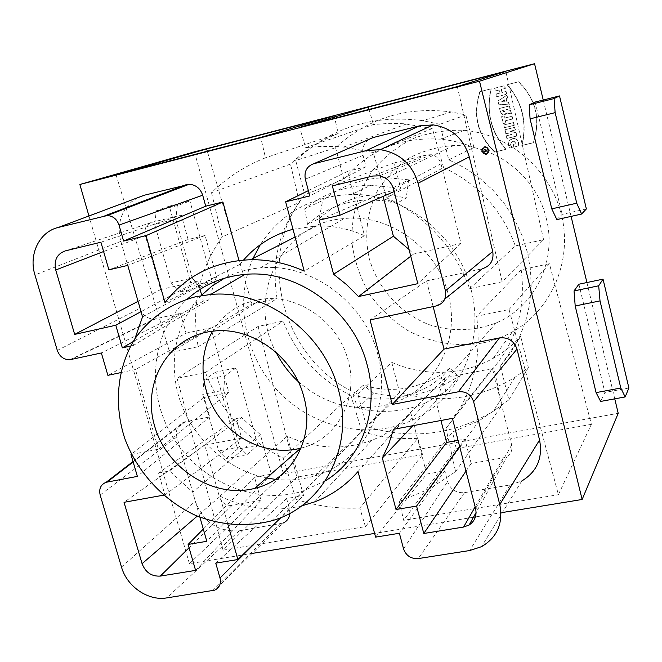 <?xml version="1.0" encoding="UTF-8"?>
<svg xmlns="http://www.w3.org/2000/svg" width="662" height="662" viewBox="0 0 662 662"><rect width="100%" height="100%" fill="white"/><g stroke="black" fill="none" stroke-linecap="round" stroke-linejoin="round"><path stroke-width="0.5" stroke-dasharray="3.31 2.48" d="M164.979 302.559L240.041 264.353L238.982 260.497M368.899 139.401C363.637 143.331 361.692 148.652 363.066 155.347L366.028 166.774L347.699 171.284L364.514 235.655L304.239 271.139M347.699 171.284L308.368 190.615M546.382 218.824C557.255 261.267 534.424 306.994 496.235 322.899C474.1 331.323 451.649 331.885 428.877 324.595C399.922 313.134 377.439 288.044 369.082 257.899C364.199 234.381 367.021 211.981 377.547 190.697C385.822 177.639 396.373 166.741 409.19 157.995C423.01 150.812 437.822 146.666 453.619 145.549C495.664 144.399 536.882 176.737 546.382 218.824M252.992 258.494C233.943 301.764 244.808 356.297 278.47 391.598C312.108 426.924 365.623 439.8 408.959 421.62C457.053 402.405 485.668 344.554 471.154 289.865C458.427 235.664 405.07 193.428 351.679 194.463C311.918 195.853 281.466 212.593 260.315 244.675M425.385 403.042L445.981 391.341L458.791 376.438L438.865 387.791L418.202 394.105C403.357 396.902 388.486 396.546 373.591 393.046L357.894 408.272C381.171 413.709 403.663 411.971 425.385 403.042L408.959 421.62M370.943 185.219C345.738 185.625 323.668 193.486 304.727 208.811L322.667 200.495C341.021 185.683 362.379 178.07 386.732 177.648L408.628 179.807L393.625 187.495L370.943 185.219L351.679 194.463M227.885 524.329L219.892 496.152L287.242 436.15C315.509 449.126 343.727 450.491 371.895 440.247C387.038 434.322 399.989 425.178 410.771 412.807L358.01 471.567M219.892 496.152C246.669 508.921 273.894 512.173 301.566 505.917M486.297 153.816L485.42 153.907C481.183 151.474 481.241 149.215 485.602 147.138C489.516 149.016 489.748 151.242 486.297 153.816C481.663 152.616 481.125 150.415 484.675 147.221C489.309 148.429 489.855 150.622 486.297 153.816M487.431 149.43L487.282 148.834L483.177 149.835L484.377 152.219L485.536 151.954L485.925 151.052L487.944 151.532L487.778 150.862L485.8 150.39L485.668 149.86L487.431 149.43L487.282 148.834L483.177 149.835L483.541 151.325L484.692 152.277L485.925 151.052L487.944 151.532L487.778 150.862L485.8 150.39L485.668 149.86L487.431 149.43L485.42 149.993L485.552 150.522L487.538 150.994L487.704 151.664L485.685 151.184L484.443 152.409L483.301 151.466L482.929 149.968L487.033 148.967L487.182 149.562M506.993 95.171L507.655 97.918L506.182 98.87L506.951 102.039L508.689 102.18L509.359 104.919L498.726 104.05L497.989 101.013L506.993 95.171L507.655 97.918L506.182 98.87L506.951 102.039L508.689 102.18L509.359 104.919L498.726 104.05L497.989 101.013L506.993 95.171L497.75 101.104L498.494 104.149L509.128 105.018L508.466 102.279L506.72 102.138L505.95 98.969L507.431 98.009L506.761 95.262M494.853 88.17L504.676 85.655L505.346 88.402L501.473 89.395L502.21 92.44L506.091 91.455L506.753 94.203L496.939 96.693L496.268 93.954L499.835 93.044L499.09 89.999L495.524 90.909L494.853 88.17L504.676 85.655L505.346 88.402L501.473 89.395L502.21 92.44L506.091 91.455L506.753 94.203L496.939 96.693L496.268 93.954L499.835 93.044L499.09 89.999L495.524 90.909L494.613 88.253L495.284 91L498.858 90.09L499.595 93.135L496.028 94.045L496.699 96.784L506.521 94.285L505.859 91.546L501.978 92.531L501.233 89.478L505.114 88.485L504.444 85.737L494.613 88.253M494.878 151.987L506.008 149.298C490.956 131.771 486.032 111.597 491.221 88.774L480.058 91.637C472.651 114.956 477.592 135.073 494.878 151.987C477.592 135.073 472.651 114.956 480.058 91.637L491.221 88.774C486.032 111.597 490.956 131.771 506.008 149.298L494.878 151.987L505.776 149.43C490.716 131.895 485.784 111.704 490.981 88.865L479.801 91.728C472.395 115.064 477.343 135.197 494.638 152.128M522.053 145.408C527.415 122.727 522.5 102.478 507.307 84.653L518.611 81.765C536.162 99.043 541.069 119.35 533.315 142.678L522.053 145.408C527.415 122.727 522.5 102.478 507.307 84.653L518.611 81.765C536.162 99.043 541.069 119.35 533.315 142.678L521.83 145.541L533.1 142.81C540.862 119.458 535.955 99.143 518.387 81.84L507.084 84.736C522.285 102.577 527.2 122.842 521.83 145.541M486.446 154.411L485.42 154.519C480.397 151.648 480.471 148.983 485.635 146.517C490.244 148.743 490.517 151.375 486.446 154.411C480.976 152.996 480.331 150.398 484.526 146.625C490.012 148.048 490.65 150.638 486.446 154.411M500.422 366.111L510.733 352.772L519.124 337.984L525.421 322.022L529.476 305.174L531.197 287.755L530.527 270.088L527.457 252.528L522.037 235.424L514.357 219.105L504.576 203.896L492.876 190.102L479.478 178.004L464.674 167.825L448.745 159.765L439.866 124.315L422.778 120.658C372.888 114.336 330.537 127.625 295.715 160.527L304.818 194.727C253.43 256.823 282.98 362.263 357.844 393.973L366.516 426.56C411.276 440.098 453.553 434.975 493.339 411.193L508.871 399.84L500.422 366.111L520.671 336.437L528.375 367.559L515.028 377.299C478.883 399.161 440.42 404.234 399.633 392.516L366.516 426.56M614.758 398.847L586.921 282.533M571.091 216.4L543.237 100.02M194.463 151.846L283.394 473.752L618.217 413.311M499.777 108.361L509.591 105.895L510.261 108.634L506.687 109.528L510.733 110.579L511.544 113.914L506.927 112.846C504.692 115.701 502.64 115.569 500.778 112.441L499.777 108.361L509.591 105.895L510.261 108.634L506.687 109.528L510.733 110.579L511.544 113.914L506.927 112.846L503.525 114.923L500.778 112.441L499.545 108.46L500.538 112.54L503.294 115.031L506.695 112.954L511.321 114.021L510.501 110.678L506.455 109.627L510.03 108.734L509.368 105.994L499.545 108.46M501.763 116.487L504.138 115.891L504.659 118.043L512.098 116.198L512.76 118.928L505.329 120.774L505.851 122.925L503.476 123.513L501.763 116.487L504.138 115.891L504.659 118.043L512.098 116.198L512.76 118.928L505.329 120.774L505.851 122.925L503.476 123.513L501.531 116.595L503.244 123.62L505.619 123.033L505.098 120.881L512.537 119.036L511.867 116.305L504.427 118.15L503.906 115.999L501.531 116.595M503.832 124.961L513.638 122.536L514.3 125.259L504.494 127.683L503.832 124.961L513.638 122.536L514.3 125.259L504.494 127.683L503.832 124.961L504.262 127.799L514.076 125.375L513.414 122.644L503.6 125.077M504.998 129.735L514.796 127.319L515.433 129.926L509.955 131.275L516.062 132.524L516.898 135.975L507.1 138.375L506.471 135.776L511.809 134.469L505.851 133.244L504.998 129.735L514.796 127.319L515.433 129.926L509.955 131.275L516.062 132.524L516.898 135.975L507.1 138.375L506.471 135.776L511.809 134.469L505.851 133.244L504.767 129.851L505.619 133.36L511.585 134.585L506.24 135.9L506.877 138.499L516.683 136.099L515.839 132.648L509.723 131.39L515.21 130.042L514.573 127.435L504.767 129.851M512.024 147.518C507.845 143.861 514.738 137.713 516.12 143.654L513.149 144.374L513.803 147.088L518.561 145.938C521.193 134.146 502.996 138.557 509.897 148.031L512.024 147.518C509.93 144.084 510.592 141.949 514.026 141.114L516.12 143.654L513.149 144.374L513.803 147.088L518.561 145.938C519.231 141.991 517.816 139.434 514.316 138.25C508.772 139.359 507.299 142.62 509.897 148.031L511.8 147.651L509.674 148.164C507.075 142.744 508.548 139.483 514.093 138.375C517.593 139.558 519.008 142.123 518.338 146.062L513.588 147.212L512.926 144.498L515.897 143.778L513.803 141.246C510.369 142.082 509.699 144.217 511.8 147.651M125.482 208.588C119.201 218.394 117.662 229.325 120.848 241.373L140.03 308.327C142.661 315.493 147.494 319.051 154.527 319.001L180.436 313.333L186.047 333.176L107.889 375.346M180.436 313.333L101.36 352.97M455.572 471.634L501.937 405.351L479.156 420.734L452.527 431.972L399.302 501.308L429.621 488.887L455.572 471.634L445.965 428.264C472.056 396.935 482.275 359.598 476.607 316.254L509.053 309.526L558.405 494.704L591.381 424.342L549.419 263.716L509.053 309.526M399.302 501.308L403.646 520.299L558.405 494.704M549.419 263.716L521.201 269.79L476.607 316.254M445.965 428.264L493.827 367.559L501.937 405.351M521.201 269.79C525.893 307.375 516.765 339.962 493.827 367.559M591.381 424.342L456.192 448.571L403.646 520.299M456.192 448.571L452.527 431.972M628.9 387.998L604.894 392.45L600.649 401.437M578.894 284.221L604.894 392.45M586.358 208.927L562.121 214.389L556.85 219.594M535.136 102.047L562.121 214.389M448.745 159.765L473.901 147.494L465.833 114.923L451.426 111.944C406.286 106.259 367.667 118.192 335.568 147.734L295.715 160.527M465.833 114.923L439.866 124.315M473.901 147.494C462.995 143.042 451.782 140.27 440.255 139.177C400.725 136.761 368.585 150.125 343.826 179.27L304.818 194.727M335.568 147.734L343.826 179.27M357.844 393.973L391.738 362.346L399.633 392.516M163.464 495.184L164.912 494.928L158.566 473.007L236.193 418.591L241.655 438.103L204.773 445.129L219.47 496.939C221.803 502.996 226.015 505.818 232.105 505.396L261.002 500.331L254.539 477.203L271.329 474.166L260.34 434.586L241.506 417.557L169.555 470.972L192.725 492.164L199.891 517.179M236.193 418.591L241.506 417.557M260.34 434.586L192.725 492.164M271.329 474.166L206.801 541.309M254.539 477.203L203.3 529.079M261.002 500.331L195.596 570.387M204.773 445.129L124.034 502.309M164.912 494.928L241.655 438.103M158.566 473.007L169.555 470.972M142.529 316.908L216.524 276.724L205.079 235.473L188.124 239.528L181.305 215.1L152.086 222.267C146.285 224.393 144.018 228.787 145.284 235.449L160.634 289.559L197.739 281.069L141.023 311.645M216.524 276.733L208.687 299.952L203.358 301.152L201.662 295.078M200.056 289.352L197.739 281.069M134.825 338.927L133.376 345.448L208.687 299.952M203.358 301.152L133.128 341.625M133.376 345.448L130.596 346.052M160.634 289.559L138.068 301.334M181.305 215.1L100.914 242.218M188.124 239.528L108.891 269.848M205.079 235.473L127.774 265.388M458.071 440.379L464.931 439.138L471.17 463.474L503.352 457.831L507.183 456.383C511.13 453.636 512.628 449.829 511.668 444.98L492.462 368.577L445.253 377.787L435.968 401.139L440.958 420.494M435.968 401.139L412.798 425.732M445.253 377.787L393.468 429.324M492.462 368.577L452.419 418.359M471.17 463.474L465.974 471.145M459.635 446.469L464.931 439.138M409.025 249.458L413.518 254.084L461.009 243.442L440.975 163.746C439.485 158.797 436.283 155.793 431.359 154.734L426.833 154.9L394.18 162.902L400.783 188.678L382.264 193.105L383.108 196.399M394.18 162.902L332.341 185.881M461.009 243.442L417.813 283.667M413.518 254.084L410.763 256.211M382.264 193.105L319.233 220.123M394.155 191.575L400.783 188.678M275.351 479.346C289.037 480.869 302.327 479.685 315.22 475.796C362.826 462.399 392.583 407.42 377.845 354.617C365.068 302.211 310.759 262.508 260.381 267.87C247.555 268.995 235.598 272.446 224.501 278.205M201.107 295.641C174.9 322.783 167.296 365.59 180.933 403.092C194.661 440.594 228.489 470.285 266.587 477.981M298.148 381.494C325.969 405.574 356.909 412.972 390.952 403.688C433.9 391.06 461.009 341.584 448.339 294.731C437.408 248.209 389.289 213.404 344.008 218.584C281.367 222.73 245.668 297.139 275.996 352.225M301.061 448.1C336.627 439.568 359.135 399.194 348.187 360.641C338.729 322.22 298.082 293.713 261.382 299.265C239.958 302.526 223.69 313.184 212.576 331.24M325.315 480.869L302.567 491.237C255.524 505.71 199.485 481.58 172.542 436.589C145.342 391.763 151.052 331.885 187.536 298.918M319.109 218.667C335.526 203.631 355.204 195.621 378.126 194.636L392.235 195.282L406.236 198.037L396.604 203.383L382.28 200.553L367.857 199.874C344.422 200.867 324.322 209.043 307.573 224.401L319.109 218.667L322.667 200.495M408.628 179.807L406.236 198.037M396.604 203.383L393.625 187.495M304.735 208.811L307.573 224.401M240.041 264.353L243.55 260.058M292.993 229.251L316.883 225.891C333.16 225.56 349.04 228.82 364.514 235.655M215.754 563.13L286.605 498.544L303.568 495.573L281.093 517.461M289.923 513.265L289.459 508.838L286.605 498.544M186.047 333.176L210.806 327.789L228.887 392.45L204.186 397.432L209.689 416.928L184.094 422.033C177.78 424.681 175.372 429.655 176.87 436.945L195.282 501.242C203.4 522.293 218.063 532.14 239.28 530.775L283.022 523.088L214.645 590.173M209.689 416.928L137.373 476.4M137.746 197.698L131.366 201.968L126.119 207.678M204.186 397.432L131.407 454.173M433.147 306.58L426.576 280.887L370.05 319.92M426.576 280.887L482.176 268.797M375.602 537.13L426.758 474.05L444.823 470.897L447.603 481.597C450.499 489.549 456.143 493.24 464.517 492.66L510.195 484.932L521.706 481.034L481.539 546.671M444.823 470.897L399.393 533.266M449.763 368.171L441.504 374.378L430.763 380.485L425.095 382.959L408.959 387.692C393.675 390.572 378.457 389.744 363.297 385.218L353.012 394.784C368.502 399.443 384.059 400.311 399.666 397.39L416.158 392.591L429.357 386.087L441.347 377.514L449.763 368.171L458.791 376.438M373.591 393.046L363.297 385.218M353.012 394.784L357.894 408.272M445.981 391.341L441.347 377.514M410.771 412.807L426.758 474.05M366.028 166.774L309.783 195.935M131.523 454.397L158.45 449.241L135.437 369.52L120.633 372.648M303.568 495.573L287.242 436.15M482.267 343.048C456.515 347.269 430.143 342.651 406.965 330.073C392.268 320.358 379.756 308.327 369.429 293.978C360.666 278.636 354.923 262.268 352.217 244.874C350.463 218.584 357.381 192.716 372.176 171.144C383.356 157.721 396.761 146.947 412.401 138.83C428.951 132.549 446.238 129.702 464.269 130.315C509.997 134.336 551.429 170.705 561.831 216.366C572.398 262.028 550.983 310.279 512.396 331.861C502.93 337.173 492.892 340.905 482.267 343.048M391.738 362.346C414.031 372.011 436.97 374.659 460.57 370.273C472.064 368.006 482.937 364.017 493.182 358.316C503.476 352.532 512.645 345.241 520.671 336.437M528.375 367.559L508.871 399.84M334.219 115.867L338.208 133.501C320.168 140.65 304.263 150.845 290.494 164.077L211.517 192.708C226.992 177.573 244.981 165.93 265.487 157.779L260.712 137.406M338.208 133.501L265.487 157.779M211.517 192.708L222.175 236.855C199.039 269.475 191.037 306.092 198.153 346.698L169.803 352.755L251.957 304.081L207.289 151.217M116.073 174.801L126.037 207.794M126.194 208.315L169.803 352.755M198.153 346.698L277.064 298.537C271.246 263.029 278.694 230.997 299.398 202.44L222.175 236.855M251.957 304.081L277.064 298.537M299.398 202.44L290.494 164.077M305.645 147.593L373.434 124.522L389.91 123.331L404.168 123.744L432.352 128.511L443.598 167.618L386.534 197.764L373.227 152.492L343.57 147.088L338.108 146.65L321.782 146.36L305.645 147.593L299.572 127.361M373.227 152.492L380.211 149.662M380.84 149.405L432.352 128.511M469.672 288.69L515.334 245.925L543.585 239.685L502.16 281.755L469.672 288.69C454.033 246.976 426.311 216.664 386.534 197.764M443.598 167.618C478.088 183.779 502.003 209.879 515.334 245.925M457.301 86.581L502.16 281.755M543.585 239.685L505.818 71.405M369.007 109.412L373.434 124.522M215.812 372.085L204.004 380.029L202.721 394.428L218.675 450.921L226.139 458.551L237.418 449.134L215.812 372.085L236.309 367.84L224.857 375.735L204.004 380.029M224.857 375.735L223.706 390.183L202.721 394.428M223.706 390.183L239.611 446.974L218.675 450.921M239.611 446.974L246.926 454.678L226.139 458.551M246.926 454.678L257.849 445.286L237.418 449.134M257.849 445.286L236.309 367.84M169.282 206.139L156.306 210.806L154.693 224.377L171.218 282.889L179.228 292.132L191.641 285.876L169.282 206.139L189.92 201.025L177.3 205.609L156.306 210.806M177.3 205.609L175.811 219.205L154.693 224.377M175.811 219.205L192.294 278.048L171.218 282.889M192.294 278.048L200.156 287.374L179.228 292.132M200.156 287.374L212.212 281.185L191.641 285.876M212.212 281.185L189.92 201.025M252.073 553.449L189.423 563.693L88.948 215.969M189.423 563.693L283.394 473.752M502.441 512.512L475.44 516.931M473.438 517.254L374.609 533.415M422.629 454.587L296.857 477.12L223.036 550.163L365.441 526.613L422.629 454.587L417.788 438.327L359.764 508.027C338.166 509.02 316.933 506.149 296.063 499.413L361.849 431.525C380.17 437.193 398.814 439.46 417.788 438.327M365.441 526.613L359.764 508.027M223.036 550.163L177.085 378.341L205.41 372.474C220.661 410.978 246.595 439.56 283.228 458.212L296.063 499.413M283.228 458.212L350.926 395.479C318.819 379.492 296.237 354.675 283.187 321.045L258.106 326.449L177.085 378.341M361.849 431.525L350.926 395.479M205.41 372.474L283.187 321.045M258.106 326.449L296.857 477.12M210.806 327.789L135.437 369.52M228.887 392.45L158.45 449.241M486.206 154.544C490.277 151.507 490.004 148.876 485.387 146.65C480.223 149.107 480.149 151.78 485.172 154.651L486.206 154.544M486.057 153.948C489.508 151.375 489.276 149.149 485.362 147.262C480.993 149.347 480.935 151.606 485.18 154.039L486.057 153.948M504.651 99.863L505.147 101.89L501.92 101.634L504.651 99.863L505.147 101.89L501.92 101.634L504.651 99.863L501.688 101.725L504.916 101.989L504.419 99.962M502.822 110.496L503.368 111.737L504.502 111.853L504.899 109.975L502.822 110.496L503.881 111.952L505.056 110.612L504.899 109.975L502.59 110.595L504.667 110.074L504.825 110.711L503.65 112.06L502.59 110.595M485.081 150.001L485.304 150.903L484.129 151.184L483.905 150.291L485.081 150.001L485.304 150.903L484.7 151.656L483.905 150.291L485.081 150.001L483.665 150.423L484.46 151.797L485.056 151.035L484.832 150.133M232.105 505.396L189.067 547.78M219.47 496.939L197.243 516.103M145.284 235.449L103.603 251.527M65.232 250.906L152.086 222.267M511.668 444.98L475.581 508.532M503.352 457.831L475.159 506.885M426.833 154.9L372.772 176.034M440.975 163.746L393.526 189.125M289.459 508.838L268.664 529.55M212.535 590.744L280.539 523.791M239.28 530.775L166.708 597.91M121.502 567.077L195.282 501.242M176.87 436.945L100.144 495.002M185.286 421.727L133.161 461.96M120.848 241.373L34.945 274.97M57.304 350.43L140.03 308.327M155.942 318.778L71.016 359.557M436.366 305.902L444.79 299.075M510.195 484.932L469.648 550.544M464.517 492.66L418.227 558.587M403.539 548.848L447.603 481.597M363.066 155.347L305.323 179.162M453.619 145.549L386.732 177.648M496.235 322.899L438.865 387.791M371.895 440.247L314.649 501.887M429.621 488.887L479.156 420.734M451.426 111.944L422.778 120.658M507.183 456.383L476.094 512.471M431.359 154.734L379.376 175.819M315.22 475.796L390.952 403.688M260.381 267.87L344.008 218.584M212.121 331.29L261.382 299.265M271.726 520.804L302.567 491.237M367.857 199.874L378.126 194.636M316.883 225.891L295.078 237.021M133.029 461.497L184.094 422.033M69.808 359.739L154.527 319.001M416.158 392.591L425.095 382.959M464.269 130.315L440.255 139.177M512.396 331.861L493.182 358.316M515.028 377.299L493.339 411.193M343.57 147.088L406.551 123.943"/><path stroke-width="0.99" d="M238.982 260.497L222.895 201.968L205.733 206.188L123.604 241.067L119.028 225.08C116.926 219.139 113.012 215.953 107.269 215.539L189.109 184.293L144.432 195.191L137.746 197.698M308.368 190.615L285.628 201.794L304.239 271.139C286.745 263.277 268.855 259.471 250.584 259.727C214.687 261.2 186.154 275.483 164.979 302.559L145.996 235.639L222.895 201.968M260.315 244.675L252.992 258.494M301.566 505.917L314.649 501.887C331.554 495.449 346.011 485.337 358.01 471.567L375.602 537.13L399.393 533.266L403.539 548.848C406.096 555.741 410.994 558.993 418.227 558.587L469.648 550.544L481.539 546.671C497.286 537.304 503.36 523.253 499.76 504.535L473.611 401.668C470.988 394.411 465.891 391.126 458.319 391.796L392.268 404.449L370.05 319.92L436.366 305.902C443.59 303.585 446.61 298.57 445.443 290.85L418.086 183.242C412.095 164.01 399.492 152.814 380.286 149.67L366.202 150.63L313.829 163.696C306.854 166.253 304.015 171.408 305.323 179.162L309.783 195.935L285.628 201.794M543.237 100.02L534.548 63.709L194.463 151.846L79.854 184.491L479.511 81.194L582.138 499.479L618.217 413.311L614.758 398.847M586.921 282.533L571.091 216.4M120.633 372.648L107.889 375.346L101.36 352.97L69.808 359.739C63.809 359.731 59.638 356.628 57.304 350.43L34.945 274.97C28.433 254.431 39.397 231.725 58.364 227.43L107.269 215.539M628.9 387.998L625.16 396.935L620.799 388.023L600.02 300.896L598.688 285.785L603.041 279.157L628.9 387.998M620.799 388.023L596.081 392.616L600.649 401.437L625.16 396.935M596.081 392.616L575.195 305.985L600.02 300.896M575.195 305.985L574.037 290.924L598.688 285.785M574.037 290.924L578.894 284.221L603.041 279.157M586.358 208.927L581.6 214.041L576.726 203.193L555.137 112.639L554.094 98.564L559.514 95.932L586.358 208.927M576.726 203.193L551.769 208.861L556.85 219.594L581.6 214.041M551.769 208.861L530.063 118.846L555.137 112.639M530.063 118.846L529.203 104.803L554.094 98.564M529.203 104.803L535.136 102.047L559.514 95.932M199.891 517.179L206.801 541.309L188.107 544.454L195.596 570.387L160.328 576.089C151.606 576.577 145.524 572.431 142.073 563.676L124.034 502.309L163.464 495.184M203.3 529.079L188.107 544.454M201.662 295.078L200.056 289.352M133.128 341.625L122.346 347.848L115.8 325.241L74.674 334.409L55.732 269.997C53.788 260.307 56.949 253.951 65.232 250.906L100.914 242.218L108.891 269.848L127.774 265.388L142.529 316.908L134.825 338.927M130.596 346.052L122.346 347.848M141.023 311.645L115.8 325.241M138.068 301.334L74.674 334.409M440.958 420.494L446.627 442.448L458.071 440.379M412.798 425.732L382.363 458.021L388.76 444.111L393.468 429.324L452.419 418.359L475.581 508.532C477.021 515.607 474.877 521.11 469.135 525.016L463.574 527.051L423.788 533.481L416.572 506.058L459.635 446.469M465.974 471.145L423.788 533.481M446.627 442.448L396.025 509.508L382.363 458.021M416.572 506.058L396.025 509.508M383.108 196.399L393.393 236.235L409.025 249.458M340.053 215.2L332.341 185.881L372.772 176.034L379.376 175.819C386.583 177.408 391.3 181.843 393.526 189.125L417.813 283.667L358.506 296.551L346.623 284.677L333.59 274.217L319.233 220.123L340.053 215.2L394.155 191.575M410.763 256.211L358.506 296.551M393.393 236.235L333.59 274.217M224.501 278.205L212.088 286.001L201.107 295.641M266.587 477.981L275.351 479.346M275.996 352.225C281.648 363.297 289.029 373.054 298.148 381.494M212.576 331.24C197.466 356.818 200.603 392.268 219.71 417.548C238.792 442.853 272.016 455.605 300.763 448.174L301.061 448.1M303.775 396.604C315.6 437.45 292.05 479.876 254.638 488.399C213.76 498.974 166.212 468.688 154.411 425.318C141.858 382.098 168.86 336.362 212.121 331.29C250.592 325.679 293.556 356.024 303.775 396.604M195.72 296.708L210.681 294.474C265.131 289.128 324.206 332.738 338.406 389.777C354.724 447.264 322.948 506.596 271.726 520.804C246.636 527.175 221.431 525.454 196.118 515.632C163.704 500.877 137.481 472.552 124.853 438.741C113.624 404.523 117.124 367.592 134.907 338.803C149.496 318.124 170.672 303.328 195.72 296.708M187.536 298.918C203.582 284.594 222.73 276.426 244.998 274.407C297.362 269.095 353.847 310.61 367.228 365.184C379.715 410.697 361.469 458.932 325.315 480.869M243.55 260.058C256.748 244.932 273.232 234.662 292.993 229.251M131.407 454.173L130.985 454.504L137.373 476.4L106.143 482.275C100.79 484.485 98.787 488.722 100.144 495.002L121.502 567.077C126.881 586.549 148.247 601.195 166.708 597.91L214.645 590.173C219.461 587.806 221.249 583.76 220.016 578.034L215.754 563.13L237.873 559.531L227.885 524.329M281.093 517.461L237.873 559.531M283.022 523.088C287.159 521.226 289.459 517.949 289.923 513.265M205.733 206.188L202.696 195.216C200.329 188.372 195.803 184.731 189.109 184.293M126.119 207.678L125.482 208.588M145.996 235.639L123.604 241.067M444.79 299.075L482.176 268.797C490.501 266.091 494.026 260.307 492.743 251.452L469.259 156.886C463.632 138.482 451.575 127.816 433.08 124.886L419.501 125.871L373.037 137.58L368.899 139.401M521.706 481.034C536.981 471.766 542.931 458.096 539.563 440.015L516.989 349.114C514.018 340.781 508.168 337.049 499.438 337.918L444.028 349.089L392.268 404.449M444.028 349.089L433.147 306.58M130.985 454.504L131.523 454.397M334.219 115.867L260.712 137.406L116.073 174.801L206.627 148.933L334.219 115.867M126.037 207.794L126.194 208.315M207.289 151.217L206.627 148.933M380.211 149.662L380.84 149.405M368.312 107.029L505.818 71.405L457.301 86.581L299.572 127.361L368.312 107.029L369.007 109.412M88.948 215.969L79.854 184.491M534.548 63.709L479.511 81.194M582.138 499.479L502.441 512.512M475.44 516.931L473.438 517.254M374.609 533.415L252.073 553.449M189.067 547.78L160.328 576.089M197.243 516.103L142.073 563.676M103.603 251.527L55.732 269.997M475.159 506.885L463.574 527.051M268.664 529.55L220.016 578.034M133.161 461.96L107.161 482.027M202.696 195.216L119.028 225.08M186.245 184.648L104.819 215.837M58.364 227.43L144.432 195.191M366.202 150.63L419.501 125.871M373.037 137.58L313.829 163.696M469.259 156.886L418.086 183.242M492.743 251.452L445.443 290.85M499.438 337.918L458.319 391.796M516.989 349.114L473.611 401.668M499.76 504.535L539.563 440.015M476.094 512.471L469.135 525.016M254.638 488.399L300.763 448.174M210.681 294.474L244.998 274.407M295.078 237.021L250.584 259.727M106.143 482.275L133.029 461.497M380.286 149.67L433.08 124.886"/></g></svg>
